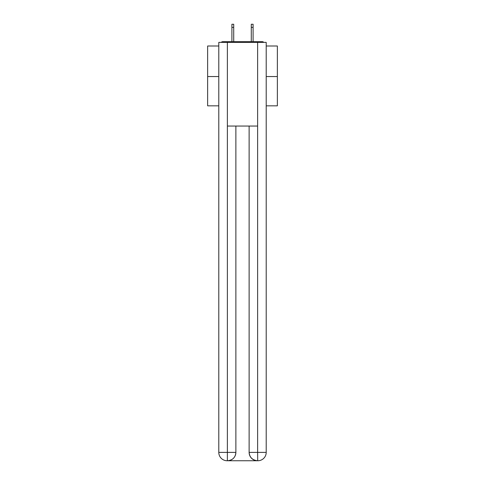 <?xml version="1.0" encoding="UTF-8"?>
<svg xmlns="http://www.w3.org/2000/svg" width="485" height="485" viewBox="0 0 485 485"><rect width="100%" height="100%" fill="white"/><g stroke="black" fill="none" stroke-linecap="round" stroke-linejoin="round"><path stroke-width="0.73" d="M266.21 46.002L277.365 46.002L277.365 105.833L266.21 105.833M218.79 76.545L207.635 76.545L207.635 105.833L218.79 105.833M207.635 76.545L207.635 46.002L218.79 46.002M277.365 76.545L266.21 76.545M263.791 42.377A2.092 2.092 0 0 0 262.233 41.68L222.767 41.68A2.092 2.092 0 0 0 221.208 42.377M262.233 41.68L253.376 41.68M231.624 41.68L222.767 41.68M227.162 460.75A8.366 8.366 0 0 1 218.79 452.384L235.874 452.384L235.874 126.051L235.874 452.384A8.366 8.366 0 0 1 227.507 460.75L227.162 460.75A8.366 8.366 0 0 1 218.79 452.384L218.79 42.377L227.368 42.377L227.368 126.051L257.632 126.051L257.632 42.377L227.368 42.377M257.632 42.377L266.21 42.377L266.21 452.384A8.366 8.366 0 0 1 257.838 460.75L257.493 460.75A8.366 8.366 0 0 1 249.126 452.384L249.126 126.051L249.126 452.384C249.551 457.313 252.339 460.101 257.493 460.75L227.507 460.75C232.685 460.21 235.474 457.422 235.874 452.384M249.126 452.384L257.632 452.384L257.699 460.75M227.368 126.051L227.368 460.75M233.715 27.39L231.903 27.39L231.903 24.25L233.715 24.25L233.715 41.68M231.903 27.39L231.903 41.68M253.097 24.25L253.097 27.39L251.285 27.39L251.285 24.25L253.097 24.25M251.285 41.68L251.285 27.39M253.097 41.68L253.097 27.39M257.632 126.051L257.632 452.384L266.21 452.384"/></g></svg>
